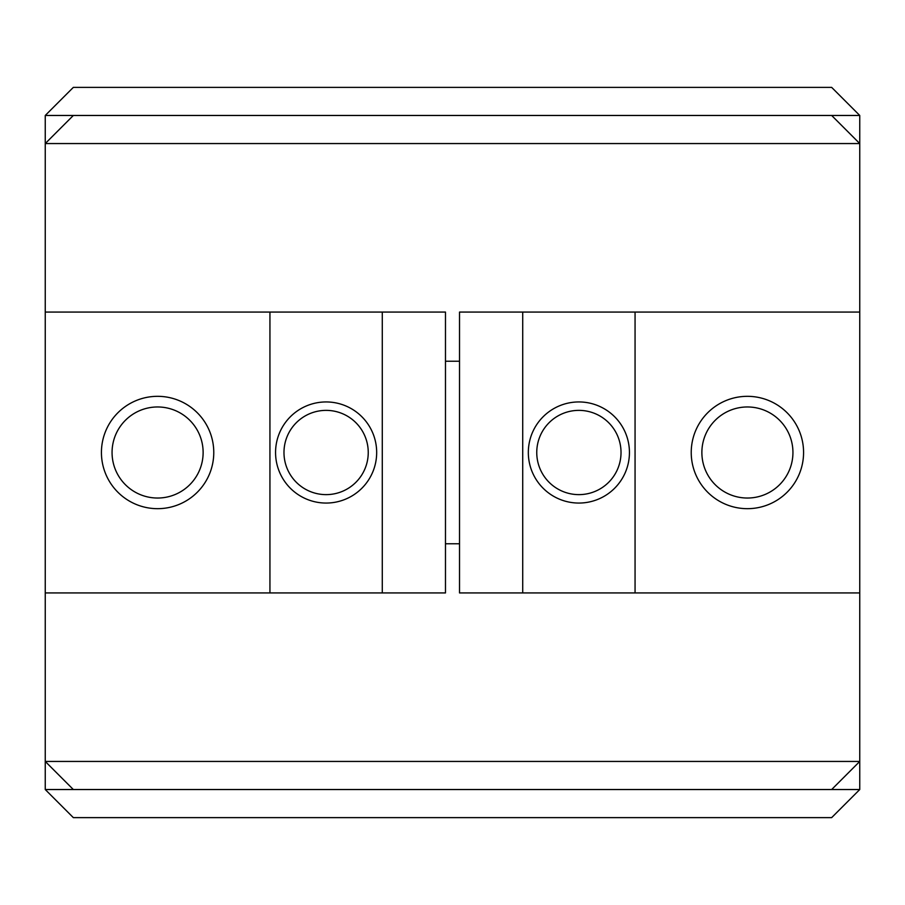 <?xml version="1.0" encoding="UTF-8"?>
<svg xmlns="http://www.w3.org/2000/svg" width="905" height="905" viewBox="0 0 905 905"><rect width="100%" height="100%" fill="white"/><g stroke="black" fill="none" stroke-linecap="round" stroke-linejoin="round"><path stroke-width="1.36" d="M45.25 789.533L45.25 761.444L73.339 789.533L45.25 789.533L73.339 817.622L831.661 817.622L859.75 789.533L831.661 789.533L859.75 761.444L859.75 789.533M45.25 312.067L45.25 761.444L859.75 761.444L859.75 143.556L831.661 115.467L859.75 115.467L859.75 143.556L45.25 143.556L45.25 115.467L73.339 115.467L45.25 143.556L45.25 312.067L382.283 312.067L382.283 592.933L269.939 592.933L269.939 312.067M831.661 789.533L73.339 789.533M859.75 115.467L831.661 87.378L73.339 87.378L45.25 115.467M831.661 115.467L73.339 115.467M459.525 361.219L445.475 361.219M459.525 543.781L445.475 543.781M203.127 452.5A45.533 45.533 0 0 0 157.594 406.967A45.533 45.533 0 0 0 112.062 452.5A45.533 45.533 0 0 0 157.594 498.033A45.533 45.533 0 0 0 203.127 452.5M101.428 452.5A56.178 56.178 0 0 1 157.594 396.322A56.178 56.178 0 0 1 213.772 452.5A56.178 56.178 0 0 1 157.594 508.678A56.178 56.178 0 0 1 101.428 452.5M368.245 452.5A42.128 42.128 0 0 0 326.117 410.372A42.128 42.128 0 0 0 283.978 452.5A42.128 42.128 0 0 0 326.117 494.628A42.128 42.128 0 0 0 368.245 452.5M275.561 452.5A50.556 50.556 0 0 1 326.117 401.944A50.556 50.556 0 0 1 376.672 452.5A50.556 50.556 0 0 1 326.117 503.056A50.556 50.556 0 0 1 275.561 452.5M382.283 312.067L445.475 312.067L445.475 592.933L382.283 592.933M45.25 592.933L269.939 592.933M701.873 452.5A45.533 45.533 0 0 0 747.406 498.033A45.533 45.533 0 0 0 792.938 452.5A45.533 45.533 0 0 0 747.406 406.967A45.533 45.533 0 0 0 701.873 452.5M803.572 452.5A56.178 56.178 0 0 1 747.406 508.678A56.178 56.178 0 0 1 691.228 452.5A56.178 56.178 0 0 1 747.406 396.322A56.178 56.178 0 0 1 803.572 452.5M536.756 452.5A42.128 42.128 0 0 0 578.883 494.628A42.128 42.128 0 0 0 621.022 452.5A42.128 42.128 0 0 0 578.883 410.372A42.128 42.128 0 0 0 536.756 452.5M629.439 452.5A50.556 50.556 0 0 1 578.883 503.056A50.556 50.556 0 0 1 528.328 452.5A50.556 50.556 0 0 1 578.883 401.944A50.556 50.556 0 0 1 629.439 452.5M635.061 312.067L635.061 592.933L522.717 592.933L522.717 312.067L859.75 312.067M522.717 592.933L459.525 592.933L459.525 312.067L522.717 312.067M859.75 592.933L635.061 592.933"/></g></svg>
